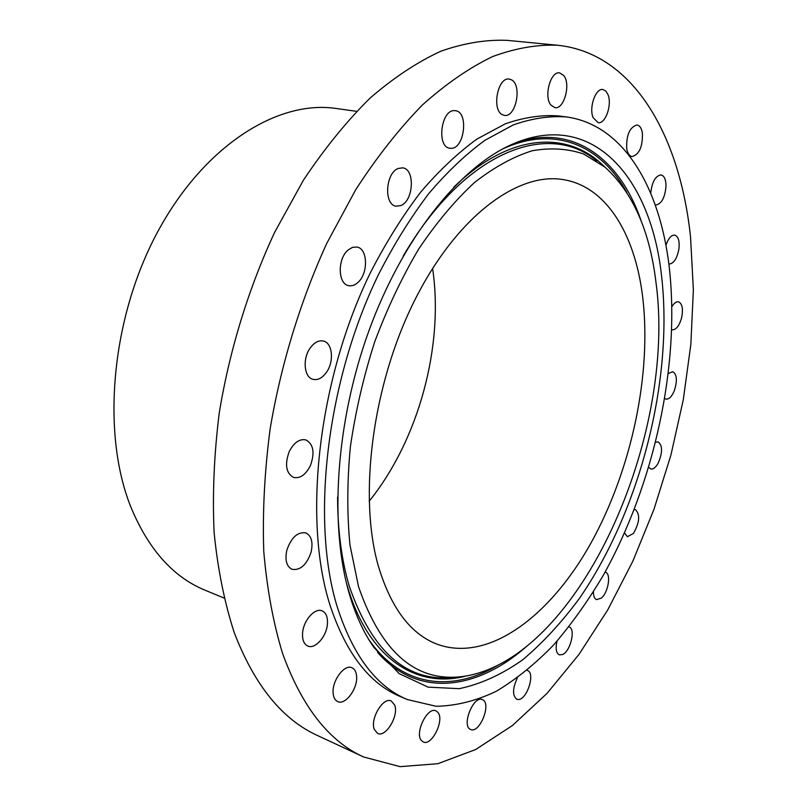 <?xml version="1.0" encoding="UTF-8"?>
<svg xmlns="http://www.w3.org/2000/svg" width="807" height="807" viewBox="0 0 807 807"><rect width="100%" height="100%" fill="white"/><g stroke="black" fill="none" stroke-linecap="round" stroke-linejoin="round"><path stroke-width="1.21" d="M550.969 105.152C543.565 96.86 550.465 70.966 559.574 72.872L563.77 75.545C571.013 84.19 564.032 109.621 554.954 107.664L550.969 105.152M282.561 653.428C301.959 706.821 328.974 741.33 363.594 756.966L400.06 766.65L437.888 763.704L475.706 749.501L512.384 725.554L547.045 693.374L579.002 654.386L607.742 609.91L632.859 561.147L654.013 509.197L670.91 455.087L683.277 399.798L690.853 344.337L693.364 289.723L690.55 237.097C680.099 137.069 634.282 53.222 557.566 45.242C536.917 44.435 515.209 48.238 492.421 56.641C469.24 67.838 445.898 83.948 422.414 104.971C399.152 128.767 376.96 156.951 355.826 189.524L326.835 243.23C300.396 301.011 280.856 364.935 270.103 429.112C264.555 471.621 262.436 512.415 263.768 551.494C266.996 588.979 273.27 622.954 282.561 653.428M566.111 116.904L558.303 115.895C541.497 114.735 523.834 117.378 505.313 123.824L476.998 139.036C457.862 152.906 439.079 170.62 420.639 192.167C402.673 215.772 386.039 242.393 370.736 272.04C318.14 379.169 302.585 519.355 329.982 605.038C345.9 653.085 369.263 683.559 400.07 696.451L407.323 699.548L436.113 706.276C456.066 705.903 476.11 700.91 496.234 691.296C516.117 679.373 535.243 663.929 553.622 644.964C571.376 624.346 587.819 601.316 602.96 575.865C654.134 484.573 680.351 365.43 669.265 267.369C660.126 188.051 623.801 124.55 566.111 116.904C549.375 115.754 531.773 118.427 513.302 124.914L485.057 140.216C465.952 154.147 447.189 171.941 428.759 193.589C410.803 217.305 394.169 244.047 378.856 273.825C326.199 381.439 310.433 522.169 337.608 608.044C353.395 656.212 376.627 686.707 407.323 699.548M511.527 79.843L509.227 79.066C497.737 76.726 491.433 109.903 502.418 114.705L504.436 115.371C515.855 117.802 522.381 85.199 511.527 79.843M454.714 110.65C441.036 109.137 436.264 147.257 449.933 148.246L450.871 148.317C464.499 149.315 469.049 111.689 455.33 110.7L454.714 110.65M398.265 168.451C385.403 172.94 383.688 205.018 396.136 206.199L400.918 205.523C413.648 200.711 415.252 169.026 402.703 167.846L398.265 168.451M348.12 249.999C337.326 258.734 337.8 284.074 348.644 285.638C351.741 286.273 354.798 285.244 357.804 282.561C368.446 273.674 367.952 248.576 356.956 247.043L352.528 247.345L348.12 249.999M310.231 347.958C302.282 358.681 304.047 377.434 313.025 379.34C317.847 380.379 322.326 378.049 326.472 372.32C334.29 361.576 332.565 342.904 323.415 341.048C318.735 340.09 314.337 342.39 310.231 347.958M289.128 451.839C284.609 464.63 286.071 473.164 293.526 477.421C300.133 478.743 305.782 474.748 310.463 465.437C314.982 452.646 313.449 444.132 305.873 439.906C299.407 438.645 293.819 442.629 289.128 451.839M286.848 550.192C284.78 560.038 286.505 566.413 292.043 569.318C300.355 570.579 306.71 564.839 311.119 552.079C313.217 542.193 311.452 535.798 305.803 532.892C297.601 531.692 291.287 537.462 286.848 550.192M302.575 633.061C302.181 639.79 303.906 644.117 307.76 646.024C315.043 649.615 326.633 636.481 327.43 623.982C327.864 617.163 326.109 612.785 322.154 610.879C314.992 607.409 303.341 620.452 302.575 633.061M333.2 693.788C333.674 697.773 335.167 700.365 337.659 701.555C345.426 705.701 358.237 688.008 356.553 675.741C356.099 671.626 354.566 668.983 351.973 667.782C344.337 663.707 331.405 681.441 333.2 693.788M374.347 729.518L377.595 733.392C385.736 737.891 399.051 715.617 394.684 705.076L391.304 701.011C383.275 696.542 369.798 719.007 374.347 729.518M421.476 740.584L423.201 741.926C431.695 746.556 444.818 719.945 437.878 712.369L435.992 710.886C427.579 706.246 414.314 733.19 421.476 740.584M470.552 729.427L470.622 729.457C479.529 734.027 491.816 703.452 482.616 699.76L482.374 699.649C473.507 695.059 461.14 726.048 470.552 729.427M517.358 677.9C512.516 688.421 512.314 695.533 516.773 699.255L518.356 699.508C527.142 699.689 535.576 672.836 527.475 670.506L527.042 670.365M556.961 641.252C555.398 648.576 556.184 653.105 559.322 654.85L562.509 654.548C570.559 651.34 575.936 628.673 569.046 626.928L568.945 626.888M593.417 591.914C593.438 596.191 594.497 598.764 596.595 599.631L601.286 598.118C608.307 592.55 611.383 573.616 605.452 572.274L605.028 572.173M624.547 532.882L627.392 536.726L633.445 533.427C639.628 522.492 640.304 514.573 635.462 509.651L634.262 509.55M648.757 467.354L650.765 468.978C653.186 469.432 655.607 467.576 658.048 463.4C662.668 452.727 662.708 445.555 658.159 441.893L655.667 442.236M664.807 398.557L665.936 399.102C668.983 399.435 671.777 396.661 674.299 390.78C677.497 380.733 676.982 374.367 672.735 371.694L668.418 373.47M671.777 329.69L672.211 329.821C676.024 329.902 679.121 326.058 681.491 318.301C683.408 309.192 682.409 303.694 678.485 301.788C676.276 301.475 674.087 303.099 671.928 306.66M668.852 264.03L668.973 264.06C673.714 263.697 677.043 258.643 678.939 248.899C679.726 241 678.334 236.401 674.773 235.099C671.253 234.988 668.297 238.408 665.916 245.348M655.264 204.968L655.667 205.069C661.569 204.03 665.018 197.634 666.037 185.872C665.896 179.426 664.232 175.765 661.044 174.907C655.435 175.785 651.995 181.888 650.735 193.226M642.392 133.034C641.555 128.202 639.759 125.519 637.016 124.974C629.692 127.103 626.262 135.001 626.716 148.67C627.574 153.391 629.339 156.023 632.012 156.558C639.326 154.52 642.786 146.682 642.392 133.034M608.034 94.722L605.835 91.05L602.869 89.506C595.616 87.943 588.757 107.674 593.115 117.64L598.138 122.664C605.401 124.258 612.251 104.839 608.034 94.722M557.566 45.242L507.22 40.35C486.107 39.472 463.995 43.094 440.854 51.204C417.36 62.028 393.786 77.643 370.151 98.03C346.778 121.121 324.555 148.478 303.482 180.102L274.683 232.265C248.526 288.402 229.43 350.571 219.232 413.093C214.067 454.533 212.362 494.368 214.117 532.59C217.789 569.288 224.497 602.637 234.252 632.627C254.487 685.254 282.309 719.592 317.726 735.631L363.594 756.966M356.593 111.346L336.247 108.491C278.122 99.675 204.474 145.099 157.859 231.498C111.184 317.706 101.097 432.471 130.684 506.594C148.256 549.163 173.021 577.015 204.968 590.159L223.953 598.017M369.122 501.278C418.551 440.067 444.132 346.193 432.602 268.378M642.422 294.938C634.534 233.667 606.188 186.427 563.236 179.618C517.529 171.74 456.177 216.901 414.263 301.162C372.32 385.242 358.237 496.123 378.382 566.161C390.901 607.772 410.329 633.727 436.658 644.036C488.114 663.233 549.93 616.578 590.795 543.353C631.72 469.634 652.308 372.683 642.422 294.938M358.51 586.578C381.882 654.306 417.855 684.094 466.416 675.943C580.677 655.546 677.456 434.691 655.819 281.179C649.524 230.227 632.607 192.248 605.068 167.22L583.562 153.966C567.694 148.579 550.566 147.52 532.186 150.768C513.302 156.659 494.076 167.251 474.496 182.523C455.037 200.479 436.456 222.621 418.742 248.949C401.906 277.366 387.199 308.425 374.609 342.118C363.543 376.718 355.463 411.641 350.359 446.907C347.091 481.638 346.97 514.372 349.986 545.088L358.51 586.578M349.804 595.516C356.038 616.144 364.108 633.495 374.024 647.577L399.142 673.603L428.083 687.14L459.223 688.674C480.579 684.175 501.651 674.612 522.472 659.975C542.788 642.897 561.874 622.217 579.729 597.957C640.425 509.59 673.663 379.472 661.498 275.348C650.785 177.459 592.227 108.098 511.053 144.796C459.052 168.118 402.592 238.378 369.001 330.547C335.47 422.697 329.074 526.91 349.804 595.516M456.207 677.083C408.221 683.499 372.602 653.256 349.34 586.366C341.623 560.411 337.699 530.663 337.578 497.132M403.308 255.94C464.832 150.455 548.952 120.213 596.847 161.067M346.193 582.069L347.615 587.042C369.142 659.672 417.38 688.896 465.871 676.044M604.635 166.867C568.602 130.31 510.337 132.066 453.837 187.123M368.789 639.548C401.957 687.564 452.213 692.386 498.171 665.119M626.938 192.661C601.165 145.855 555.418 124.51 502.468 149.053M377.555 652.369C417.965 698.358 476.362 690.015 525.508 647.375M641.484 221.824C620.775 160.159 574.685 123.33 516.52 142.456"/></g></svg>
